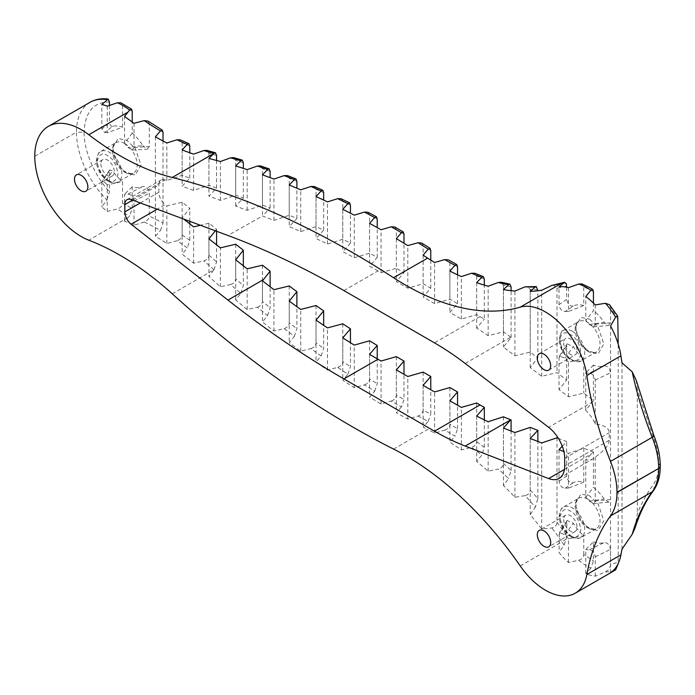 <?xml version="1.0" encoding="UTF-8"?>
<svg xmlns="http://www.w3.org/2000/svg" width="695" height="695" viewBox="0 0 695 695"><rect width="100%" height="100%" fill="white"/><g stroke="black" fill="none" stroke-linecap="round" stroke-linejoin="round"><path stroke-width="0.52" stroke-dasharray="3.48 2.61" d="M520.251 565.965L561.942 541.891A59.501 34.35 -120 0 0 564.105 544.897L559.006 552.568A59.501 34.35 -120 0 0 568.467 562.498L578.666 560.257A59.501 34.35 -120 0 0 587.188 566.182A59.501 34.35 -120 0 0 590.88 568.128L593.434 560.865L593.434 541.813L585.781 549.528L585.781 573.67A59.501 34.35 -120 0 0 595.241 576.155L605.441 571.916C608.638 570.187 610.34 567.763 610.54 564.644L618.194 562.168L618.194 344.051M444.791 430.101C447.832 429.006 449.535 427.043 449.891 424.202L457.545 428.737L454.99 436.156A270.468 156.158 -120 0 0 447.189 431.473A270.468 156.158 -120 0 0 444.791 430.101L434.592 433.107A270.468 156.158 -120 0 0 427.625 429.44L393.587 449.092M172.256 293.811L213.947 269.738L208.917 276.523A933.011 538.677 -120 0 0 220.393 286.722L230.592 284.542A933.011 538.677 -120 0 0 240.8 293.342L235.692 299.927A933.011 538.677 -120 0 0 247.168 309.544L257.367 307.225A933.011 538.677 -120 0 0 267.575 315.513L262.467 321.976A933.011 538.677 -120 0 0 273.943 331.02L284.142 328.579A933.011 538.677 -120 0 0 294.341 336.363L289.242 342.696A933.011 538.677 -120 0 0 300.718 351.175L310.917 348.612A933.011 538.677 -120 0 0 321.116 355.91L316.017 362.121A933.011 538.677 -120 0 0 327.493 370.053L337.692 367.368A933.011 538.677 -120 0 0 347.891 374.171L342.791 380.261A933.011 538.677 -120 0 0 354.268 387.654L364.467 384.848A933.011 538.677 -120 0 0 374.666 391.172L369.566 397.149A933.011 538.677 -120 0 0 381.042 403.995L391.242 401.067A933.011 538.677 -120 0 0 394.178 402.77A933.011 538.677 -120 0 0 401.441 406.923L403.995 399.573L403.995 374.292M394.847 227.039L396.341 229.732L396.341 268.287L403.995 272.709L396.341 281.536L407.817 288.164L423.116 283.751L430.77 288.164L423.116 297L434.592 303.619L449.891 299.206L457.545 303.619L449.891 312.455L461.367 319.083L476.666 314.661L479.993 316.59A270.468 156.158 60 0 1 484.319 319.135L484.319 285.124M457.545 266.845L449.891 262.554L448.414 259.861M568.467 287.669L568.467 311.447L583.765 305.531L583.765 286.757L581.845 283.899M570.378 358.829C556.817 351.687 556.817 326.024 570.378 334.538C583.948 341.688 583.948 367.351 570.378 358.829M563.688 342.817A9.469 5.464 -120 0 0 567.815 352.348A9.469 5.464 -120 0 0 575.113 354.884A9.469 5.464 -120 0 0 577.076 350.549A9.469 5.464 -120 0 0 572.941 341.028A9.469 5.464 -120 0 0 565.652 338.491A9.469 5.464 -120 0 0 563.688 342.817M100.862 163.951A9.469 5.464 -120 0 0 104.997 173.472A9.469 5.464 -120 0 0 112.295 176.009A9.469 5.464 -120 0 0 114.249 171.674A9.469 5.464 -120 0 0 110.123 162.152A9.469 5.464 -120 0 0 102.825 159.615A9.469 5.464 -120 0 0 100.862 163.951M563.688 519.486A9.469 5.464 -120 0 0 567.815 529.017A9.469 5.464 -120 0 0 575.113 531.553A9.469 5.464 -120 0 0 577.076 527.218A9.469 5.464 -120 0 0 572.941 517.697A9.469 5.464 -120 0 0 565.652 515.16A9.469 5.464 -120 0 0 563.688 519.486M590.88 568.128L585.781 573.67M556.99 437.807L556.99 522.171C556.808 525.229 555.114 527.158 551.891 527.948L541.692 528.999A270.468 156.158 -120 0 0 530.216 514.639L535.315 507.194A270.468 156.158 -120 0 0 525.116 495.622L514.917 497.281A270.468 156.158 -120 0 0 503.441 485.475L508.54 478.56A270.468 156.158 -120 0 0 498.341 469.047L488.142 471.193A270.468 156.158 -120 0 0 476.666 461.523L481.765 455.069A270.468 156.158 -120 0 0 471.566 447.345L461.367 449.934A270.468 156.158 -120 0 0 449.891 442.185L454.99 436.156M401.441 406.923L396.341 412.769A933.011 538.677 -120 0 0 407.817 419.085L418.016 416.036C421.057 414.915 422.76 412.934 423.116 410.093L430.77 414.116L430.77 389.747M418.016 416.036A933.011 538.677 -120 0 0 428.216 421.413L423.116 427.138A933.011 538.677 -120 0 0 427.625 429.44M144.221 222.009L134.022 225.241A270.468 156.158 -120 0 0 124.561 221.21L129.661 215.789L132.215 208.587L132.215 186.816A33.812 19.521 -120 0 0 142.727 186.503C146.08 186.078 148.278 188.293 149.321 193.158L149.321 215.971L163.021 223.121L160.476 230.471A270.468 156.158 -120 0 0 144.221 222.009C147.271 220.836 148.965 218.829 149.321 215.971M215.328 230.801L216.571 229.237L208.917 223.243L208.917 255.247C208.578 258.106 206.884 259.991 203.817 260.912L193.618 263.214A270.468 156.158 -120 0 0 182.151 254.205L187.25 247.907A270.468 156.158 -120 0 0 177.043 240.748L166.843 243.476A270.468 156.158 -120 0 0 155.376 236.361L160.476 230.471M34.75 156.253L76.441 132.18A65.721 37.947 -120 0 0 106.926 199.952L101.826 206.823A65.721 37.947 -120 0 0 107.247 211.445L117.446 208.934A65.721 37.947 -120 0 0 129.661 215.789M591.984 402.301L593.434 400.494L593.434 365.144A33.812 19.521 -120 0 0 604.164 365.918C607.473 365.822 609.602 368.089 610.54 372.72L610.54 499.531L608.681 502.12L604.164 498.975A33.812 19.521 -120 0 0 593.434 487.351L593.434 451.993L585.781 459.795A27.044 15.611 -120 0 0 593.13 458.752A27.044 15.611 -120 0 0 595.241 457.084C604.433 450.603 609.089 445.017 609.211 440.326L609.211 432.69C609.089 428.068 604.433 425.175 595.241 424.002A27.044 15.611 -120 0 0 585.781 410.363L591.984 402.301L548.642 427.329M465.207 363.476L510.729 337.197L511.094 337.475L503.441 347.031L514.917 355.814L530.216 352.113L537.869 357.968L530.216 367.525L541.692 376.308L556.99 372.607L566.66 380L559.006 389.556L568.467 396.793L583.765 393.101L593.434 400.494M510.729 337.197A270.468 156.158 -120 0 0 503.441 331.793L488.142 335.702A270.468 156.158 -120 0 0 476.666 328.118L484.319 319.135M343.912 290.579L377.958 270.92L381.042 272.709L396.341 268.287M377.958 270.92A933.011 538.677 -120 0 0 369.566 266.142L377.22 257.376A933.011 538.677 -120 0 0 369.566 253.18L354.268 257.741A933.011 538.677 -120 0 0 342.791 251.703L350.445 243.12A933.011 538.677 -120 0 0 342.791 239.28L327.493 244.023A933.011 538.677 -120 0 0 316.017 238.533L323.67 230.123A933.011 538.677 -120 0 0 316.017 226.648L300.718 231.574A933.011 538.677 -120 0 0 289.242 226.622L296.895 218.404A933.011 538.677 -120 0 0 289.242 215.294L273.943 220.402A933.011 538.677 -120 0 0 262.467 216.015L227.934 235.483M131.129 199.552L165.167 179.901L166.843 180.518L182.151 175.314L189.796 178.155L182.151 186.199L193.618 190.456L208.917 185.252L216.571 188.093L208.917 196.138L220.393 200.395L235.692 195.191L243.346 198.032L235.692 206.076L247.168 210.333L262.467 205.129L270.12 207.97L263.448 214.981M165.167 179.901A10.816 6.246 -120 0 0 161.101 179.996A10.816 6.246 -120 0 0 158.868 184.957L132.623 200.108M140.312 202.957L158.868 192.246A10.816 6.246 -120 0 0 165.167 204.582L157.148 209.212M183.61 219.029L182.151 217.883L189.796 208.265L182.151 202.271L166.843 205.894L165.167 204.582M208.917 223.243L200.412 225.267M593.434 451.993L583.765 448.232L568.467 453.366L563.888 451.585M562.264 446.225L566.66 441.568L558.38 438.345M635.048 528.018L637.315 513.883C641.468 503.293 646.611 493.832 652.735 485.484C656.645 480.063 658.625 472.921 658.669 464.034A5.412 3.119 180 0 1 660.25 466.18M622.016 549.12L622.016 362.886M636.212 380.304L637.315 389.287L637.315 513.883M610.54 325.981L610.54 572.767M593.434 541.813A33.812 19.521 -120 0 0 604.164 542.578C607.473 542.491 609.602 544.758 610.54 549.38L610.54 564.644M595.241 576.155L595.241 556.791C594.52 552.647 592.574 550.31 589.395 549.788A33.812 19.521 60 0 1 585.781 549.528M578.666 560.257C581.715 559.319 583.418 557.425 583.765 554.575L593.434 560.865M568.467 562.498L568.467 538.721L583.765 535.802L583.765 554.575M568.467 538.721A33.812 19.521 60 0 1 565.105 534.698L559.449 532.83L559.006 552.568M564.105 544.897L566.277 538.981L567.051 520.494L573.288 523.231A33.812 19.521 -120 0 0 583.765 535.802M457.545 428.737L457.545 405.211M449.891 400.789L449.891 442.185M461.367 449.934L461.367 407.418M476.666 402.996L476.666 441.612C476.318 444.444 474.616 446.355 471.566 447.345M476.666 441.612L484.319 447.38L481.765 455.069M484.319 447.38L484.319 419.91M476.666 416.044L476.666 461.523M488.142 471.193L488.142 421.709M503.441 416.791L503.441 463.4C503.111 466.267 501.416 468.152 498.341 469.047M503.441 463.4L511.094 470.48L508.54 478.56M511.094 470.48L511.094 431.03M503.441 428.051L503.441 485.475M514.917 497.281L514.917 432.516M530.216 427.382L530.216 489.975C529.946 492.911 528.243 494.797 525.116 495.622M530.216 489.975L537.869 498.541L535.315 507.194M537.869 498.541L537.869 441.455M530.216 438.476L530.216 514.639M541.692 528.999L541.692 442.941M434.592 433.107L434.592 391.954M423.116 385.334L423.116 427.138M449.891 387.541L449.891 424.202M428.216 421.413L430.77 414.116M407.817 419.085L407.817 376.499M423.116 372.086L423.116 410.093M396.341 369.87L396.341 412.769M391.242 401.067C394.282 399.99 395.985 398.027 396.341 395.186L403.995 399.573M381.042 403.995L381.042 361.044M396.341 356.622L396.341 395.186M369.566 354.354L369.566 397.149M374.666 391.172L377.22 383.77L377.22 358.829M364.467 384.848C367.507 383.796 369.21 381.859 369.566 379.018L377.22 383.77M354.268 387.654L354.268 345.094M369.566 340.819L369.566 379.018M342.791 337.874L342.791 380.261M347.891 374.171L350.445 366.699L350.445 342.713M337.692 367.368C340.732 366.352 342.435 364.423 342.791 361.582L350.445 366.699M327.493 370.053L327.493 327.892M342.791 323.801L342.791 361.582M316.017 320.134L316.017 362.121M321.116 355.91L323.67 348.351L323.67 325.329M310.917 348.612C313.958 347.63 315.66 345.719 316.017 342.878L323.67 348.351M300.718 351.175L300.718 309.431M316.017 305.522L316.017 342.878M289.242 301.126L289.242 342.696M294.341 336.363L296.895 328.718L296.895 306.686M284.142 328.579C287.191 327.623 288.894 325.72 289.242 322.871L296.895 328.718M273.943 331.02L273.943 289.685M289.242 285.958L289.242 322.871M262.467 280.823L262.467 321.976M267.575 315.513L270.12 307.781L270.12 286.757M257.367 307.225C260.425 306.295 262.119 304.41 262.467 301.552L270.12 307.781M247.168 309.544L247.168 268.835M262.467 265.203L262.467 301.552M235.692 259.843L235.692 299.927M240.8 293.342L243.346 285.506L243.346 265.838M230.592 284.542C233.659 283.638 235.362 281.753 235.692 278.886L243.346 285.506M220.393 286.722L220.393 247.854M235.692 244.223L235.692 278.886M208.917 238.863L208.917 276.523M214.025 269.799L216.571 261.867L216.571 244.857M216.571 231.261L216.571 229.237M163.021 223.121L163.021 140.989M155.376 136.811L155.376 236.361M158.868 192.246L158.868 184.957M166.843 243.476L166.843 205.894M166.843 180.518L166.843 142.944M182.151 202.271L182.151 234.962C181.786 237.794 180.092 239.723 177.043 240.748M182.151 234.962L189.796 240.314L187.25 247.907M189.796 240.314L189.796 223.877M189.796 221.323L189.796 208.265M182.151 217.883L182.151 254.205M193.618 263.214L193.618 226.874M134.022 225.241L134.022 201.055C133.232 196.72 131.207 194.409 127.95 194.114A33.812 19.521 60 0 1 124.561 194.2L124.561 221.21M107.247 211.445L107.247 184.827L122.546 181.569L122.546 203.175C122.19 206.015 120.496 207.935 117.446 208.934M106.926 199.952L109.471 191.646L109.471 170.762L101.826 182.316L101.826 206.823M107.247 106.153L107.247 132.771L122.546 127.194A33.812 19.521 -120 0 0 112.616 126.334L104.684 132.537L101.826 129.018L101.826 104.511M109.471 105.405L109.471 122.902L101.826 129.018M122.546 127.194L122.546 105.588L120.843 102.817M134.022 123.276L134.022 147.462L149.321 146.532L149.321 123.71L147.965 121.06M134.022 147.462L132.25 150.042L127.95 147.401L142.727 145.568A33.812 19.521 -120 0 0 132.215 133.11L132.215 121.999M132.215 133.11L124.561 143.396A33.812 19.521 60 0 1 127.95 147.401M124.561 143.396L124.561 116.386M216.571 155.463L208.917 153.256L206.884 150.355M208.917 153.256L208.917 185.252M193.618 190.456L193.618 154.116M182.151 149.877L182.151 186.199M189.796 178.155L189.796 152.796M189.796 146.106L182.151 142.623L180.483 139.869M182.151 142.623L182.151 175.314M208.917 158.477L208.917 196.138M216.571 188.093L216.571 160.484M220.393 200.395L220.393 161.527M233.581 157.6L235.692 160.536L235.692 195.191M235.692 165.983L235.692 206.076M243.346 198.032L243.346 168.381M247.168 210.333L247.168 169.623M260.486 165.905L262.467 168.781L262.467 205.129M262.467 174.862L262.467 216.015M270.12 207.97L270.12 177.642M273.943 220.402L273.943 179.067M287.382 175.548L289.242 178.38L289.242 215.294M289.242 185.052L289.242 226.622M296.895 218.404L296.895 188.206M300.718 231.574L300.718 189.822M314.262 186.503L316.017 189.292L316.017 226.648M316.017 196.546L316.017 238.533M323.67 230.123L323.67 200.064M327.493 244.023L327.493 201.871M341.132 198.744L342.791 201.498L342.791 239.28M342.791 209.317L342.791 251.703M350.445 243.12L350.445 213.2M354.268 257.741L354.268 215.181M367.994 212.262L369.566 214.981L369.566 253.18M369.566 223.356L369.566 266.142M377.22 257.376L377.22 227.595M381.042 272.709L381.042 229.758M396.341 238.646L396.341 281.536M403.995 272.709L403.995 243.241M407.817 288.164L407.817 245.587M421.691 243.068L423.116 245.743L423.116 283.751M423.116 255.195L423.116 297M430.77 288.164L430.77 260.112M449.891 262.554L449.891 299.206M434.592 303.619L434.592 262.484M566.66 286.123L556.99 288.251L553.298 284.941M556.99 288.251L556.99 372.607M541.692 376.308L541.692 290.249M530.216 291.361L530.216 367.525M537.869 357.968L537.869 290.753M537.869 289.789L530.216 289.528L527.409 286.383M530.216 289.528L530.216 352.113M514.917 355.814L514.917 291.057M503.441 289.615L503.441 347.031M511.094 337.475L511.094 290.684M511.094 286.939L503.441 285.185L501.243 282.222M503.441 285.185L503.441 331.793M488.142 335.702L488.142 286.218M476.666 282.648L476.666 328.118M484.319 279.121L476.666 276.054L474.894 273.257M476.666 276.054L476.666 314.661M461.367 319.083L461.367 276.567M449.891 271.067L449.891 312.455M457.545 303.619L457.545 274.82M583.765 305.531A33.812 19.521 -120 0 0 573.288 306L565.105 311.586C561.855 311.334 559.822 309.023 559.006 304.653L559.006 286.67M566.66 287.243L566.66 299.371L559.006 304.653M565.105 311.586A33.812 19.521 60 0 1 568.467 311.447M593.434 303.098L593.434 310.682L585.781 320.63L585.781 296.496M595.241 304.923L595.241 324.287L593.504 326.858L589.395 324.539A33.812 19.521 -120 0 0 585.781 320.63M595.241 324.287L610.54 322.862L610.54 307.607L609.55 304.714M573.288 306C569.926 306.469 567.719 304.262 566.66 299.371M610.54 322.862L608.681 325.451L604.164 322.306A33.812 19.521 -120 0 0 593.434 310.682M583.765 448.232L583.765 482.2A33.812 19.521 -120 0 0 573.288 482.669C569.926 483.138 567.719 480.931 566.66 476.04L566.66 441.568M566.66 380L566.66 345.537L567.051 343.825L573.288 346.562A33.812 19.521 -120 0 0 583.765 359.133L583.765 393.101M568.467 396.793L568.467 362.052L583.765 359.133M568.467 362.052A33.812 19.521 60 0 1 565.105 358.029L559.449 356.161L559.006 357.925L559.006 389.556M559.006 449.682L559.006 481.322C559.814 485.675 561.847 487.986 565.105 488.255A33.812 19.521 60 0 1 568.467 488.116L568.467 453.366M583.765 482.2L568.467 488.116M595.241 424.002L595.241 380.122C594.52 375.978 592.574 373.641 589.395 373.119A33.812 19.521 60 0 1 585.781 372.859L585.781 410.363M585.781 459.795L585.781 497.299A33.812 19.521 60 0 1 589.395 501.208L593.504 503.528L595.241 500.956L595.241 457.084M585.781 497.299L593.434 487.351M593.434 365.144L585.781 372.859M589.395 549.788L604.164 542.578M565.105 534.698L573.288 523.231M109.471 170.762L109.688 169.901L112.616 170.961A33.812 19.521 -120 0 0 122.546 181.569M112.616 126.334C110.965 126.316 109.923 125.17 109.471 122.902M149.321 146.532L147.401 149.138L142.727 145.568M127.95 194.114L142.727 186.503M132.215 186.816L124.561 194.2M107.247 184.827A33.812 19.521 60 0 1 104.684 182.099L112.616 170.961M104.684 182.099L102.061 181.421L101.826 182.316M107.247 132.771A33.812 19.521 -120 0 0 104.684 132.537M589.395 324.539L604.164 322.306M565.105 488.255L573.288 482.669M589.395 501.208L604.164 498.975M604.164 365.918L589.395 373.119M565.105 358.029L573.288 346.562M403.995 234.18L396.341 229.732M593.434 291.622L583.765 286.757M572.289 331.228A17.584 10.147 -120 0 0 563.506 330.36A17.584 10.147 -120 0 0 559.866 338.404A17.584 10.147 -120 0 0 572.289 359.94A17.584 10.147 -120 0 0 581.081 360.809A17.584 10.147 -120 0 0 584.721 352.756A17.584 10.147 -120 0 0 572.289 331.228M109.471 181.065A17.584 10.147 -120 0 0 118.263 181.934A17.584 10.147 -120 0 0 121.903 173.889A17.584 10.147 -120 0 0 109.471 152.353A17.584 10.147 -120 0 0 100.679 151.484A17.584 10.147 -120 0 0 97.039 159.529A17.584 10.147 -120 0 0 109.471 181.065M107.56 179.962C112.529 183.523 116.039 181.499 118.08 173.889C116.039 163.924 112.529 157.852 107.56 155.671C102.591 152.109 99.081 154.134 97.039 161.744C99.081 171.708 102.591 177.781 107.56 179.962M572.289 536.601A17.584 10.147 -120 0 0 581.081 537.478A17.584 10.147 -120 0 0 584.721 529.425A17.584 10.147 -120 0 0 572.289 507.897A17.584 10.147 -120 0 0 563.506 507.029A17.584 10.147 -120 0 0 559.866 515.073A17.584 10.147 -120 0 0 572.289 536.601M570.378 535.497C575.356 539.059 578.857 537.035 580.898 529.425C578.857 519.46 575.356 513.388 570.378 511.207C565.409 507.645 561.899 509.67 559.866 517.28C561.899 527.244 565.409 533.317 570.378 535.497M589.508 319.083L598.108 327.362L603.851 343.929L598.108 353.859L589.508 352.209L580.898 343.929L575.165 327.362L580.898 317.424L589.508 319.083M587.596 351.105A17.584 10.147 -120 0 0 596.38 351.974A17.584 10.147 -120 0 0 600.028 343.929A17.584 10.147 -120 0 0 587.596 322.393A17.584 10.147 -120 0 0 578.805 321.524A17.584 10.147 -120 0 0 575.165 329.569A17.584 10.147 -120 0 0 587.596 351.105M589.508 528.878L580.898 520.598L575.165 504.031L580.898 494.093L589.508 495.752L598.108 504.031L603.851 520.598L598.108 530.528L589.508 528.878M587.596 499.062A17.584 10.147 -120 0 0 578.805 498.193A17.584 10.147 -120 0 0 575.165 506.238A17.584 10.147 -120 0 0 587.596 527.774A17.584 10.147 -120 0 0 596.38 528.643A17.584 10.147 -120 0 0 600.028 520.598A17.584 10.147 -120 0 0 587.596 499.062M126.681 173.333L118.08 165.054L112.338 148.487L118.08 138.557L126.681 140.208L135.29 148.487L141.024 165.054L135.29 174.992L126.681 173.333M124.77 143.517A17.584 10.147 -120 0 0 115.978 142.649A17.584 10.147 -120 0 0 112.338 150.702A17.584 10.147 -120 0 0 124.77 172.23A17.584 10.147 -120 0 0 133.562 173.098A17.584 10.147 -120 0 0 137.202 165.054A17.584 10.147 -120 0 0 124.77 143.517M605.441 571.916A59.501 34.35 -120 0 0 615.64 569.822M566.277 538.981A5.412 0.625 145.3 0 1 561.942 541.891A270.468 156.158 -120 0 0 551.891 527.948M128.002 217.561L88.804 240.192M213.947 269.738A270.468 156.158 -120 0 0 203.817 260.912M90.055 102.304A65.721 37.947 -120 0 0 76.441 132.18L84.095 132.18C83.556 149.981 94.894 176.539 109.471 191.646M479.993 316.59L434.479 342.861M564.444 469.429L591.984 453.531M609.211 440.326L564.696 466.032M564.696 458.396L609.211 432.69M653.274 490.887A5.412 4.283 36.3 0 0 652.735 485.484M595.241 556.791L610.54 549.38M566.66 522.206L559.006 534.594M556.99 522.171L566.66 535.454M208.917 255.247L216.571 261.867M134.022 201.055L149.321 193.158M122.546 203.175L132.215 208.587M109.471 102.017C93.46 102.009 84.999 112.06 84.095 132.18M132.215 111.339L122.546 105.588M163.021 132.38L149.321 123.71M243.346 162.752L235.692 160.536M270.12 171.387L262.467 168.781M296.895 181.36L289.242 178.38M323.67 192.645L316.017 189.292M350.445 205.225L342.791 201.498M377.22 219.064L369.566 214.981M430.77 250.547L423.116 245.743M566.277 283.49A5.412 4.37 73.9 0 0 562.741 282.735M618.194 318.918L610.54 307.607M653.943 435.704A5.412 1.086 -21.7 0 0 652.735 435.496L637.315 389.287M660.25 465.989A5.412 3.119 -0 0 0 658.669 463.782C658.625 454.851 656.645 445.426 652.735 435.496M566.66 345.537L559.006 357.925M559.006 481.322L566.66 476.04M595.241 380.122L610.54 372.72M610.54 499.531L595.241 500.956M658.669 463.904A5.412 3.119 180 0 1 660.25 466.05M563.506 330.36C562.02 329.76 560.544 332.966 559.075 339.977C559.918 348.612 563.871 355.31 570.943 360.071C577.337 362.043 580.716 362.295 581.081 360.809L596.38 351.974C596.449 353.086 593.973 352.756 588.943 350.966C577.658 345.632 572.28 322.923 578.805 321.524L563.506 330.36M108.116 181.195C111.852 183.306 115.231 183.549 118.263 181.934L133.562 173.098C133.631 174.219 131.147 173.88 126.125 172.099C114.831 166.757 109.463 144.056 115.978 142.649L100.679 151.484C99.194 150.893 97.726 154.099 96.257 161.101C97.1 169.736 101.053 176.434 108.116 181.195M570.943 536.74C574.678 538.842 578.058 539.094 581.081 537.478L596.38 528.643C596.449 529.755 593.973 529.425 588.943 527.635C577.658 522.301 572.28 499.592 578.805 498.193L563.506 507.029C562.02 506.429 560.544 509.635 559.075 516.646C559.918 525.281 563.871 531.979 570.943 536.74M548.72 370.122L575.113 354.884M112.295 176.009L85.902 191.247M575.113 531.553L548.72 546.791M539.259 353.729L565.652 338.491M102.825 159.615L76.433 174.853M565.652 515.16L539.259 530.398M127.063 199.656L161.101 179.996M559.093 478.412L593.13 458.752M567.051 520.494L559.449 532.83M109.688 169.901L102.061 181.421M132.25 150.042L147.401 149.138M593.504 326.858L608.681 325.451M608.681 502.12L593.504 503.528M559.449 356.161L567.051 343.825"/><path stroke-width="1.04" d="M393.587 277.757A933.011 538.677 -120 0 0 172.256 177.468A270.468 156.158 60 0 1 88.804 134.734A65.721 37.947 -120 0 0 48.363 126.377A65.721 37.947 -120 0 0 34.75 156.253A65.721 37.947 -120 0 0 88.804 240.192A270.468 156.158 60 0 1 172.256 293.811A933.011 538.677 -120 0 0 393.587 449.092A270.468 156.158 60 0 1 520.251 565.965A59.501 34.35 -120 0 0 575.251 593.2A59.501 34.35 -120 0 0 586.849 574.513A270.468 156.158 60 0 1 610.505 515.916A64.913 37.478 -120 0 0 616.978 492.529L616.978 492.269A64.913 37.478 -120 0 0 610.505 461.411A270.468 156.158 60 0 1 586.849 375.491A59.501 34.35 -120 0 0 520.251 307.147A270.468 156.158 60 0 1 393.587 277.757L427.625 258.106A933.011 538.677 -120 0 0 423.116 255.195L428.216 249.149A933.011 538.677 -120 0 0 418.016 242.737L407.817 245.587A933.011 538.677 -120 0 0 396.341 238.646L401.441 232.721A933.011 538.677 -120 0 0 394.178 228.473A933.011 538.677 -120 0 0 391.242 226.787L394.847 227.039L403.256 231.921L403.995 234.18L403.995 243.241M454.99 265.316L456.763 264.552L448.414 259.861L444.791 259.591A270.468 156.158 -120 0 0 447.189 260.99A270.468 156.158 -120 0 0 454.99 265.316L449.891 271.067A270.468 156.158 -120 0 0 461.367 276.567L471.566 273.265A270.468 156.158 -120 0 0 481.765 277.314L476.666 282.648A270.468 156.158 -120 0 0 488.142 286.218L498.341 282.483A270.468 156.158 -120 0 0 508.54 284.741L503.441 289.615A270.468 156.158 -120 0 0 514.917 291.057L525.116 286.818A270.468 156.158 -120 0 0 535.315 287.026L530.216 291.361A270.468 156.158 -120 0 0 541.692 290.249L551.891 285.41A270.468 156.158 -120 0 0 561.942 283.073L520.251 307.147M618.194 344.051L617.725 316.173L609.55 304.714L605.441 303.281L595.241 304.923A59.501 34.35 -120 0 0 585.781 296.496L590.88 290.249L592.739 289.424L589.899 287.669L581.845 283.899L578.666 284.02L568.467 287.669A59.501 34.35 -120 0 0 559.006 286.67L564.774 282.24L562.741 282.735A5.412 4.37 73.9 0 0 561.942 283.073A59.501 34.35 -120 0 1 564.105 282.57L566.277 283.49L566.66 287.243M550.683 365.787A9.469 5.464 60 0 1 548.72 370.122A9.469 5.464 60 0 1 541.431 367.586A9.469 5.464 60 0 1 537.296 358.055A9.469 5.464 60 0 1 539.259 353.729A9.469 5.464 60 0 1 546.548 356.266A9.469 5.464 60 0 1 550.683 365.787M87.865 186.912A9.469 5.464 60 0 1 85.902 191.247A9.469 5.464 60 0 1 78.605 188.71A9.469 5.464 60 0 1 74.478 179.188A9.469 5.464 60 0 1 76.433 174.853A9.469 5.464 60 0 1 83.73 177.39A9.469 5.464 60 0 1 87.865 186.912M550.683 542.456A9.469 5.464 60 0 1 548.72 546.791A9.469 5.464 60 0 1 541.431 544.255A9.469 5.464 60 0 1 537.296 534.724A9.469 5.464 60 0 1 539.259 530.398A9.469 5.464 60 0 1 546.548 532.926A9.469 5.464 60 0 1 550.683 542.456M434.479 342.861A270.468 156.158 60 0 1 465.207 363.476L548.642 427.329A27.044 15.611 60 0 1 564.696 458.396L564.696 466.032A27.044 15.611 60 0 1 559.093 478.412A27.044 15.611 60 0 1 548.642 478.56L465.207 446.068A270.468 156.158 60 0 1 434.479 431.195L343.912 378.914A933.011 538.677 60 0 1 227.934 300.092L131.129 224.233A10.816 6.246 60 0 1 124.822 211.897L124.822 204.608A10.816 6.246 60 0 1 127.063 199.656A10.816 6.246 60 0 1 131.129 199.552L227.934 235.483A933.011 538.677 60 0 1 343.912 290.579L434.479 342.861M610.505 515.916L652.197 491.843A270.468 156.158 -120 0 0 632.215 534.29L622.016 549.12A270.468 156.158 60 0 0 620.896 554.862L586.849 574.513M618.09 563.975L615.64 569.822L610.54 572.767A59.501 34.35 -120 0 0 620.896 554.862M163.021 140.989L163.021 132.38L162.283 130.13L147.965 121.06L144.221 120.617L134.022 123.276A270.468 156.158 -120 0 1 124.561 116.386L129.661 110.027L131.564 109.167L132.215 111.339L132.215 121.999M131.564 109.167L120.843 102.817L117.446 102.782L107.247 106.153A65.721 37.947 60 0 0 101.826 104.511L108.185 99.046L109.471 102.017L109.471 105.405M162.283 130.13L160.476 130.921L155.376 136.811A270.468 156.158 -120 0 0 166.843 142.944L177.043 139.782A270.468 156.158 -120 0 0 187.25 144.404L182.151 149.877A270.468 156.158 -120 0 0 193.618 154.116L203.817 150.528A270.468 156.158 -120 0 0 213.947 153.395L172.256 177.468M391.242 226.787L381.042 229.758A933.011 538.677 -120 0 0 369.566 223.356L374.666 217.544A933.011 538.677 -120 0 0 364.467 212.097L354.268 215.181A933.011 538.677 -120 0 0 342.791 209.317L347.891 203.635A933.011 538.677 -120 0 0 337.692 198.666L327.493 201.871A933.011 538.677 -120 0 0 316.017 196.546L321.116 190.986A933.011 538.677 -120 0 0 310.917 186.503L300.718 189.822A933.011 538.677 -120 0 0 289.242 185.052L294.341 179.614A933.011 538.677 -120 0 0 284.142 175.618L273.943 179.067A933.011 538.677 -120 0 0 262.467 174.862L267.575 169.537A933.011 538.677 -120 0 0 257.367 166.053L247.168 169.623A933.011 538.677 -120 0 0 235.692 165.983L240.8 160.797A933.011 538.677 -120 0 0 230.592 157.826L220.393 161.527A933.011 538.677 -120 0 0 208.917 158.477L213.947 153.395M427.625 258.106A270.468 156.158 -120 0 0 434.592 262.484L444.791 259.591M586.849 375.491L620.896 355.84A59.501 34.35 -120 0 0 610.54 325.981L615.64 317.155A59.501 34.35 -120 0 0 605.441 303.281M620.896 355.84A270.468 156.158 -120 0 0 622.016 362.886L632.215 371.825L636.212 380.304L653.943 435.704C658.096 446.207 660.198 456.302 660.25 465.989A5.412 3.119 -0 0 1 658.669 468.195A64.913 37.478 -120 0 0 652.197 437.337L610.505 461.411M227.934 300.092L263.448 279.59L270.12 271.198L262.467 265.203L247.168 268.835L235.692 259.843L243.346 250.217L235.692 244.223L220.393 247.854L208.917 238.863L215.328 230.801M200.412 225.267L193.618 226.874L183.61 219.029M263.448 279.59L262.467 280.823A933.011 538.677 -120 0 0 273.943 289.685L289.242 285.958A933.011 538.677 -120 0 0 296.895 291.674L289.242 301.126A933.011 538.677 -120 0 0 300.718 309.431L316.017 305.522A933.011 538.677 -120 0 0 323.67 310.873L316.017 320.134A933.011 538.677 -120 0 0 327.493 327.892L342.791 323.801A933.011 538.677 -120 0 0 350.445 328.796L342.791 337.874A933.011 538.677 -120 0 0 354.268 345.094L369.566 340.819A933.011 538.677 -120 0 0 377.22 345.45L369.566 354.354A933.011 538.677 -120 0 0 377.958 359.254L343.912 378.914M484.319 419.91L484.319 407.357A270.468 156.158 60 0 1 479.993 404.924L476.666 402.996L461.367 407.418L449.891 400.789L457.545 391.954L449.891 387.541L434.592 391.954L423.116 385.334L430.77 376.499L423.116 372.086L407.817 376.499L396.341 369.87L403.995 361.044L396.341 356.622L381.042 361.044L377.958 359.254M484.319 407.357L476.666 416.044A270.468 156.158 -120 0 0 488.142 421.709L503.441 416.791A270.468 156.158 -120 0 0 510.729 419.789L465.207 446.068M558.38 438.345L556.99 437.807L541.692 442.941L530.216 438.476L537.869 430.361L530.216 427.382L514.917 432.516L503.441 428.051L510.729 419.789M563.888 451.585L559.006 449.682L562.264 446.225M632.215 534.29L635.048 528.018C639.496 513.744 645.577 501.364 653.274 490.887C657.261 485.327 659.538 478.507 660.102 470.437L660.25 466.249A5.412 3.119 180 0 1 658.669 468.456L616.978 492.529M617.725 316.173L615.64 317.155M457.545 405.211L457.545 391.954M511.094 431.03L511.094 419.936M537.869 441.455L537.869 430.361M430.77 389.747L430.77 376.499M403.995 374.292L403.995 361.044M377.22 358.829L377.22 345.45M350.445 342.713L350.445 328.796M323.67 325.329L323.67 310.873M296.895 306.686L296.895 291.674M270.12 286.757L270.12 271.198M243.346 265.838L243.346 250.217M216.571 244.857L216.571 231.261M189.796 223.877L189.796 221.323M214.025 153.413L215.476 152.796L206.884 150.355L203.817 150.528M215.476 152.796L216.571 155.463L216.571 160.484M189.796 152.796L189.796 146.106L188.91 143.691L187.25 144.404M188.91 143.691L180.483 139.869L177.043 139.782M230.592 157.826L233.581 157.6L242.312 160.145L243.346 162.752L243.346 168.381M240.8 160.797L242.312 160.145M257.367 166.053L260.486 165.905L269.147 168.859L270.12 171.387L270.12 177.642M267.575 169.537L269.147 168.859M284.142 175.618L287.382 175.548L295.983 178.91L296.895 181.36L296.895 188.206M294.341 179.614L295.983 178.91M310.917 186.503L314.262 186.503L322.81 190.256L323.67 192.645L323.67 200.064M321.116 190.986L322.81 190.256M337.692 198.666L341.132 198.744L349.628 202.879L350.445 205.225L350.445 213.2M347.891 203.635L349.628 202.879M364.467 212.097L367.994 212.262L376.447 216.771L377.22 219.064L377.22 227.595M374.666 217.544L376.447 216.771M401.441 232.721L403.256 231.921M418.016 242.737L421.691 243.068L430.066 248.332L430.77 250.547L430.77 260.112M428.216 249.149L430.066 248.332M456.763 264.552L457.545 266.845L457.545 274.82M562.741 282.735L551.891 285.41M537.869 290.753L536.332 286.575L535.315 287.026M536.332 286.575L525.116 286.818M511.094 290.684L511.094 286.939L509.904 284.159L508.54 284.741M509.904 284.159L501.243 282.222L498.341 282.483M484.319 285.124L484.319 279.121L483.373 276.636L481.765 277.314M483.373 276.636L474.894 273.257L471.566 273.265M592.739 289.424L593.434 291.622L593.434 303.098M590.88 290.249A59.501 34.35 -120 0 0 587.188 287.93A59.501 34.35 -120 0 0 578.666 284.02M653.274 490.887A5.412 4.283 36.3 0 1 652.197 491.843A64.913 37.478 -120 0 0 658.669 468.456L616.978 492.269M88.804 134.734L128.002 112.103M129.661 110.027A65.721 37.947 -120 0 0 117.446 102.782M106.926 99.611A65.721 37.947 -120 0 0 90.055 102.304L48.363 126.377M144.221 120.617A270.468 156.158 -120 0 0 160.476 130.921M632.215 371.825A270.468 156.158 -120 0 0 652.197 437.337A5.412 1.086 -21.7 0 0 653.943 435.704M132.623 200.108L124.822 204.608M124.822 211.897L140.312 202.957M157.148 209.212L131.129 224.233M434.479 431.195L479.993 404.924M548.642 478.56L564.444 469.429M660.25 466.18A5.412 3.119 180 0 1 660.25 466.249L660.25 466.119A5.412 3.119 180 0 1 658.669 468.326M575.251 593.2L613.042 571.386M108.185 99.046C101.513 98.169 95.467 99.263 90.055 102.304"/></g></svg>
